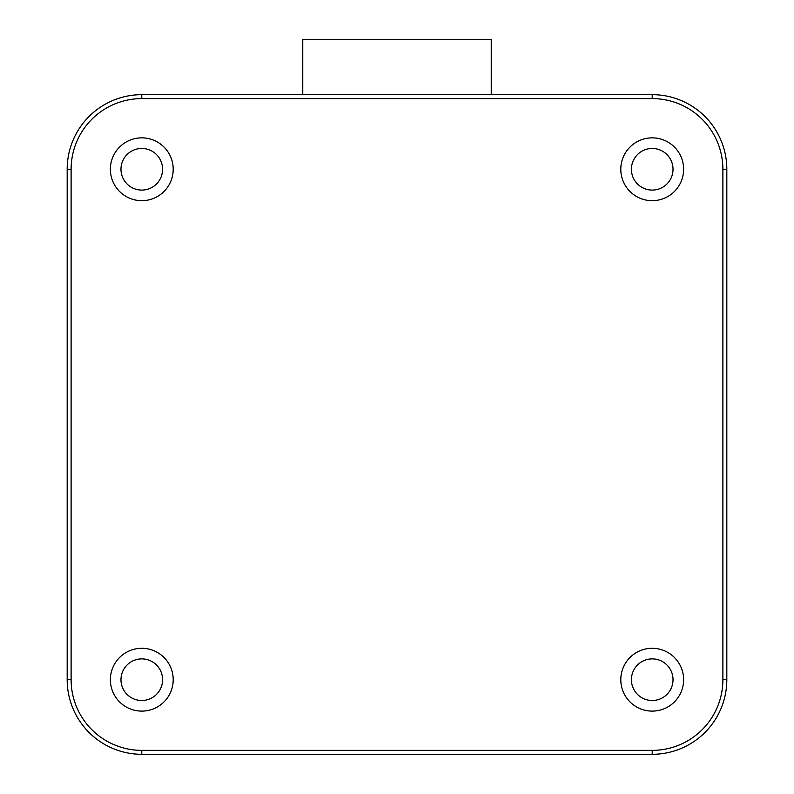 <?xml version="1.0" encoding="UTF-8"?>
<svg xmlns="http://www.w3.org/2000/svg" width="794" height="794" viewBox="0 0 794 794"><rect width="100%" height="100%" fill="white"/><g stroke="black" fill="none" stroke-linecap="round" stroke-linejoin="round"><path stroke-width="1.19" d="M673.024 679.704A20.813 20.813 0 0 0 652.211 658.891A20.813 20.813 0 0 0 631.409 679.704A20.813 20.813 0 0 0 652.211 700.506A20.813 20.813 0 0 0 673.024 679.704M683.624 679.704A31.413 31.413 0 0 0 652.211 648.291A31.413 31.413 0 0 0 620.799 679.704A31.413 31.413 0 0 0 652.211 711.106A31.413 31.413 0 0 0 683.624 679.704M652.211 137.858A31.413 31.413 0 0 0 620.799 169.271A31.413 31.413 0 0 0 652.211 200.684A31.413 31.413 0 0 0 683.624 169.271A31.413 31.413 0 0 0 652.211 137.858M110.376 169.271A31.413 31.413 0 0 0 141.789 200.684A31.413 31.413 0 0 0 173.201 169.271A31.413 31.413 0 0 0 141.789 137.858A31.413 31.413 0 0 0 110.376 169.271M141.789 711.106A31.413 31.413 0 0 0 173.201 679.704A31.413 31.413 0 0 0 141.789 648.291A31.413 31.413 0 0 0 110.376 679.704A31.413 31.413 0 0 0 141.789 711.106M652.211 148.458A20.813 20.813 0 0 0 631.409 169.271A20.813 20.813 0 0 0 652.211 190.084A20.813 20.813 0 0 0 673.024 169.271A20.813 20.813 0 0 0 652.211 148.458M120.976 169.271A20.813 20.813 0 0 0 141.789 190.084A20.813 20.813 0 0 0 162.591 169.271A20.813 20.813 0 0 0 141.789 148.458A20.813 20.813 0 0 0 120.976 169.271M141.789 700.506A20.813 20.813 0 0 0 162.591 679.704A20.813 20.813 0 0 0 141.789 658.891A20.813 20.813 0 0 0 120.976 679.704A20.813 20.813 0 0 0 141.789 700.506M726.818 679.704L726.818 169.271A74.596 74.596 0 0 0 652.211 94.665L141.789 94.665A74.596 74.596 0 0 0 67.182 169.271L67.182 679.704A74.596 74.596 0 0 0 141.789 754.3L652.211 754.3A74.596 74.596 0 0 0 726.818 679.704L722.887 679.704L722.887 169.271A70.676 70.676 0 0 0 652.211 98.595L141.789 98.595A70.676 70.676 0 0 0 71.113 169.271L71.113 679.704A70.676 70.676 0 0 0 141.789 750.37L652.211 750.37A70.676 70.676 0 0 0 722.887 679.704M491.238 94.665L491.238 39.7L302.762 39.7L302.762 94.665M722.887 169.271L726.818 169.271M652.211 98.595L652.211 94.665M141.789 98.595L141.789 94.665M71.113 169.271L67.182 169.271M71.113 679.704L67.182 679.704M141.789 750.37L141.789 754.3M652.211 750.37L652.211 754.3M506.939 94.665L503.009 94.665"/></g></svg>
